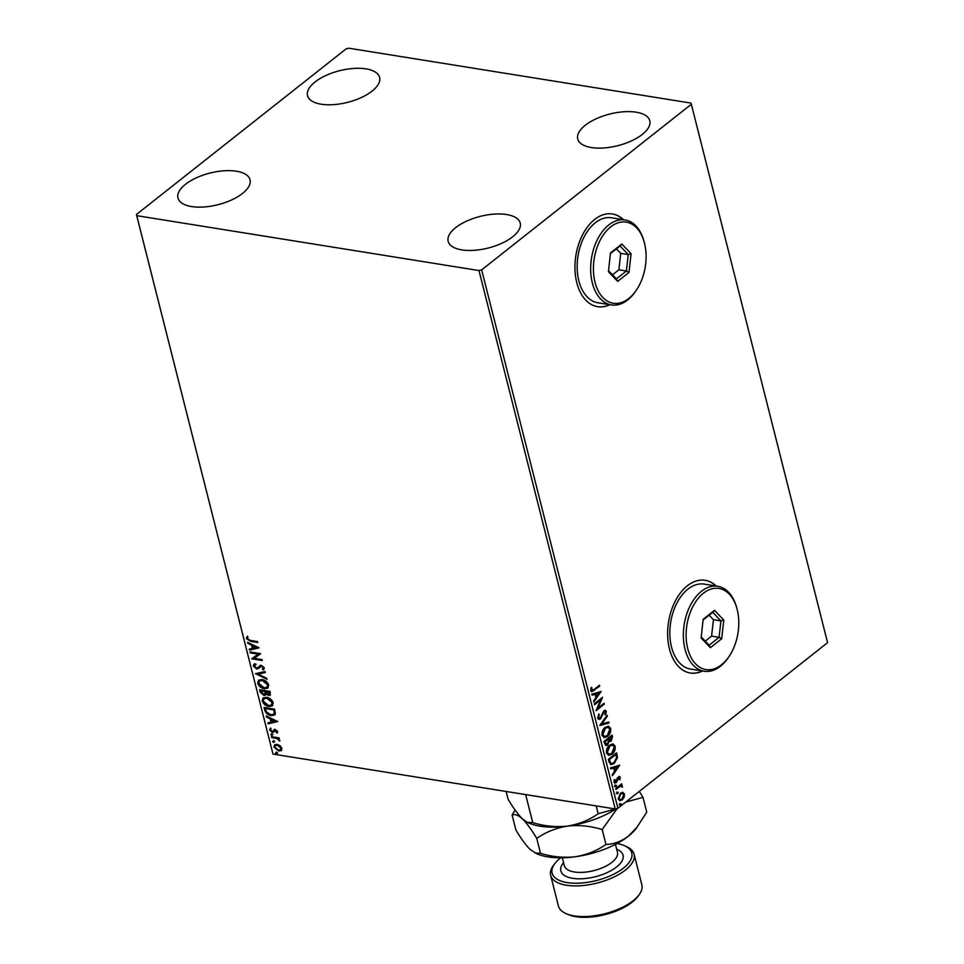 <?xml version="1.0" encoding="UTF-8"?>
<svg xmlns="http://www.w3.org/2000/svg" width="964" height="964" viewBox="0 0 964 964"><rect width="100%" height="100%" fill="white"/><g stroke="black" fill="none" stroke-linecap="round" stroke-linejoin="round"><path stroke-width="1.45" d="M623.515 219.708A46.947 29.547 99.1 0 0 612.477 213.972A46.947 29.547 99.1 0 0 594.692 219.43A46.947 29.547 99.1 0 0 574.978 269.571A46.947 29.547 99.1 0 0 597.608 306.685A46.947 29.547 99.1 0 0 609.887 304.684M623.214 219.659A46.947 29.547 99.1 0 0 612.321 213.948M716.204 586.028A46.947 29.547 99.1 0 0 705.166 580.292A46.947 29.547 99.1 0 0 687.38 585.763A46.947 29.547 99.1 0 0 667.666 635.891A46.947 29.547 99.1 0 0 690.296 673.005A46.947 29.547 99.1 0 0 702.575 671.016M715.903 585.979A46.947 29.547 99.1 0 0 705.021 580.268M185.486 184.305A37.162 16.316 165.8 0 1 223.925 170.785A37.162 16.316 165.8 0 1 250.025 179.762A37.162 16.316 165.8 0 1 242.518 193.451A37.162 16.316 165.8 0 1 204.067 206.971A37.162 16.316 165.8 0 1 177.966 197.994A37.162 16.316 165.8 0 1 185.486 184.305M585.244 125.296A37.162 16.316 165.8 0 1 623.684 111.776A37.162 16.316 165.8 0 1 649.796 120.753A37.162 16.316 165.8 0 1 642.277 134.442A37.162 16.316 165.8 0 1 603.838 147.962A37.162 16.316 165.8 0 1 577.725 138.985A37.162 16.316 165.8 0 1 585.244 125.296M455.671 227.637A37.162 16.316 165.8 0 1 494.11 214.116A37.162 16.316 165.8 0 1 520.223 223.094A37.162 16.316 165.8 0 1 512.703 236.783A37.162 16.316 165.8 0 1 474.264 250.303A37.162 16.316 165.8 0 1 448.152 241.337A37.162 16.316 165.8 0 1 455.671 227.637M315.059 81.964A37.162 16.316 165.8 0 1 353.499 68.444A37.162 16.316 165.8 0 1 379.611 77.421A37.162 16.316 165.8 0 1 372.092 91.11A37.162 16.316 165.8 0 1 333.652 104.63A37.162 16.316 165.8 0 1 307.54 95.653A37.162 16.316 165.8 0 1 315.059 81.964M691.019 103.088L348.775 48.2L346.1 48.887L136.418 214.49L136.743 215.671L478.988 270.559L481.663 269.86L691.333 104.257L691.019 103.088M280.006 745.642L281.91 748.317L281.259 750.595L278.765 751.04L273.957 747.052L274.535 744.811L277.054 744.316L280.006 745.642M271.462 736.665L279.138 737.894L279.367 738.822L278.235 738.641L279.825 741.087L276.945 738.569L271.691 737.581L271.462 736.665M277.668 731.568L277.017 733.158L275.475 730.423L272.378 732.411L269.679 730.122L270.233 728.398L271.077 729.037L270.595 730.17L272.113 731.495L275.21 729.495L277.668 731.568M276.222 732.519L277.21 731.098L275.475 730.423M275.945 730.049L273.836 732.038M271.077 729.037L270.595 730.17M273.306 730.989L274.101 729.603M264.775 710.239L264.076 707.468L274.571 709.143L275.379 713.734L274.583 715.083L271.053 715.625C268.052 715.276 265.956 713.481 264.775 710.239L264.654 707.552M259.581 689.73L270.089 691.405L270.257 695.14L268.607 695.43L266.088 693.947L265.534 695.104L263.883 695.406L260.184 692.104L259.581 689.73M255.52 673.667L265.064 671.534L265.317 672.535L258.075 674.149L266.775 678.331L267.028 679.331L255.52 673.667M250.254 652.869L250.025 651.953L260.533 653.64L254.207 658.352L262.039 659.605L262.268 660.521L251.761 658.834L258.075 654.134L250.254 652.869L250.616 652.05M250.483 640.445L257.472 641.566L257.713 642.482L250.616 641.337L246.374 638.566L247.025 636.517L247.953 637.108L247.459 638.734L250.483 640.445M136.743 215.671L272.981 754.077L615.225 808.965L478.988 270.559M259.063 647.832L249.555 650.122L249.302 649.121L252.363 648.435L251.52 645.085L247.844 643.325L247.591 642.325L259.063 647.832M255.677 664.582L254.4 666.172L256.605 668.124L261.401 665.377L264.401 667.895L263.196 669.92L262.377 669.088L263.317 667.715L261.678 666.293L256.822 669.04L253.339 666.064L253.857 664.292L254.954 663.75L255.677 664.582L254.809 665.015L255.568 664.461M263.847 669.522L263.196 669.92L262.895 668.775M262.377 669.088L263.787 667.341L262.148 665.919L260.461 666.63M262.003 679.548C264.98 679.969 267.221 681.777 268.715 684.97L267.859 688.115L264.377 688.73C261.389 688.308 259.159 686.489 257.689 683.271L258.557 680.186L262.003 679.548M266.486 697.285C269.474 697.707 271.715 699.515 273.21 702.708L272.354 705.853L268.86 706.467C265.883 706.046 263.654 704.226 262.184 701.009L263.052 697.924L266.486 697.285M277.716 721.53L268.209 723.819L267.956 722.819L271.017 722.144L270.173 718.795L266.486 717.023L266.233 716.023L277.716 721.53M271.462 733.881L272.535 734.785L271.848 735.411L270.788 734.508L271.932 733.508M272.535 734.785L271.848 735.411L271.258 734.134M273.246 740.918L274.318 741.822L273.631 742.449L272.559 741.545L273.716 740.545M274.318 741.822L273.631 742.449L273.029 741.171M276.15 752.378L277.222 753.294L276.535 753.908L275.463 753.005L276.62 752.016M277.222 753.294L276.535 753.908L275.933 752.631M622.865 792.396L624.491 794.083L624.13 797.336L622.214 799.915L619.828 800.698L618.261 799.011L620.503 793.191L622.865 792.396M615.731 788.528L621.756 783.768L621.105 785.383L622.467 787.058L620.093 786.347L615.96 789.444L615.731 788.528M621.274 784.142L620.503 785.286L622.503 786.19L621.901 786.094L622.467 787.058M621.72 786.624L619.491 786.25L615.839 788.962M620.25 777.321L619.84 779.768L619.189 779.647L619.527 777.96L618.49 777.719L616.201 782.648L614.899 783.081L613.972 782.081L614.309 779.551L615.008 779.635L614.683 781.394L615.936 781.756L617.382 777.852L619.394 776.406L620.25 777.321L619.25 779.671M619.527 777.96L617.888 777.623L617.996 778.37M614.405 779.539L614.092 781.298L615.936 781.756M609.043 762.09L608.344 759.319L616.586 752.812L617.466 757.68L614.213 763.488L611.007 764.657L609.043 762.09M603.85 741.581L612.104 735.074L612.526 736.761L611.176 741.111L609.14 741.388L607.513 744.931L605.802 745.509L603.85 741.581M609.706 741.629L608.537 741.292L606.91 744.835L607.513 744.931M599.789 725.531L607.067 715.192L607.32 716.192L601.801 724.036L608.79 721.988L609.043 722.988L599.789 725.531M594.523 704.732L594.294 703.816L602.536 697.297L597.897 708.118L604.054 703.262L604.283 704.178L596.041 710.697L600.656 699.888L594.523 704.732M591.245 687.501L591.547 689.959L594.005 689.549L599.488 685.223L599.716 686.139L591.715 691.791L590.703 690.634L591.089 687.633L591.836 687.597L591.86 690.453M481.663 269.86L617.9 808.278L827.582 642.663L691.333 104.257M601.066 691.489L593.836 701.973L593.583 700.985L595.909 697.671L595.065 694.321L592.113 695.177L591.86 694.176L601.066 691.489M597.668 718.132L598.789 714.023L599.391 714.445L598.487 717.397L600.307 717.963L603.886 710.733L605.32 710.239L606.344 711.348L605.537 714.746L604.85 714.432L605.5 711.998L604.151 711.625L600.536 718.879L598.909 719.421L597.668 718.132M599.03 718.192L600.307 717.963M605.5 711.998L603.548 711.528L602.621 712.926L603.223 713.023M605.151 727.35L608.513 726.193L610.67 728.423C610.959 731.977 609.911 734.664 607.513 736.484L604.247 737.617L602.018 735.339C601.753 731.821 602.789 729.158 605.151 727.35M609.646 745.076L612.996 743.931L615.153 746.16C615.454 749.715 614.393 752.402 612.007 754.222L608.742 755.354L606.513 753.077C606.236 749.558 607.284 746.895 609.646 745.076M619.719 765.187L612.477 775.683L612.224 774.682L614.562 771.369L613.719 768.019L610.754 768.874L610.501 767.886L619.719 765.187M615.574 785.154L616.454 785.383L615.96 786.684L615.08 786.467L615.574 785.154L616.454 785.383L615.96 786.684L615.08 786.467M617.358 792.191L618.237 792.42L617.743 793.721L616.864 793.505L617.358 792.191L618.237 792.42L617.743 793.721L616.864 793.505M620.262 803.663L621.141 803.88L620.647 805.193L619.768 804.964L620.262 803.663L621.141 803.88L620.647 805.193L619.768 804.964M272.981 754.077L136.418 214.49M617.9 808.278L615.225 808.965M690.152 672.98A46.947 29.547 99.1 0 0 702.274 670.968M597.451 306.66A46.947 29.547 99.1 0 0 609.585 304.636M599.006 685.597L599.716 686.139M599.114 686.043L591.426 691.694M590.92 689.164L591.522 689.26M590.956 689.863L591.534 690.465M600.415 691.682L593.655 701.286M592.041 694.924L595.065 694.321M599.102 693.14L595.403 693.947L596.656 696.611L599.102 693.14L596.005 694.044L596.656 696.611M595.403 693.947L596.005 694.044M601.765 697.912L597.897 708.118M603.572 703.648L604.283 704.178M603.681 704.082L596.198 709.998M594.402 704.25L600.656 699.888M598.656 714.252L599.391 714.445M598.789 714.348L598.487 717.397M597.897 717.3L599.716 717.867M604.994 710.227L606.344 711.348M605.754 711.251L604.934 714.649M604.898 711.902L603.548 711.528L604.898 711.902M602.621 712.926L602.693 714.794M602.09 714.698L600.536 718.879M599.933 718.783L598.62 719.337M606.645 715.794L607.32 716.192M606.718 716.095L601.801 724.036M608.248 722.144L609.043 722.988M608.441 722.892L599.885 725.386M608.2 726.169L610.67 728.423M610.067 728.326C610.357 731.881 609.308 734.568 606.91 736.388L607.513 736.484M606.91 736.388L603.946 737.544M607.742 727.302L604.789 728.157L602.259 734.544L604.344 736.424M607.284 735.568L609.838 729.133L608.043 727.326L605.392 728.254L602.862 734.64L604.621 736.496L607.284 735.568M602.259 734.544L602.862 734.64M604.789 728.157L605.392 728.254M611.622 735.448L610.573 741.015L611.176 741.111M610.573 741.015L608.537 741.292M606.91 744.835L605.513 745.437M604.597 742.786L607.272 744.015L608.38 741.412L607.995 739.412L604.332 741.738L606.681 743.919M607.272 744.015L605.922 744.268M608.356 739.111L610.935 740.207L611.489 736.653L608.236 738.641L610.332 740.111M610.935 740.207L609.597 740.473M608.236 738.641L608.959 739.207M611.489 736.653L608.838 738.737M604.332 741.738L605.199 742.883M607.995 739.412L604.934 741.834M612.682 743.907L615.153 746.16M614.562 746.064C614.851 749.618 613.791 752.306 611.405 754.125L612.007 754.222M611.405 754.125L608.441 755.282M612.224 745.039L609.272 745.895L606.742 752.281L608.826 754.161M611.766 753.306L614.321 746.871L612.538 745.064L609.875 745.991L607.344 752.378L609.115 754.234L611.766 753.306M606.742 752.281L607.344 752.378M609.272 745.895L609.875 745.991M616.104 753.185L617.466 757.68M616.864 757.584L614.213 763.488M613.61 763.392L610.718 764.585M609.899 762.741L611.538 763.488L613.984 762.56L616.562 757.812L615.972 754.39L608.814 759.475L609.899 762.741L611.236 763.416M615.972 754.39L609.417 759.572L610.501 762.837M608.814 759.475L609.417 759.572M619.069 765.38L612.309 774.984M610.694 768.621L613.719 768.019M617.755 766.838L614.056 767.645L615.309 770.308L617.755 766.838L614.658 767.742L615.309 770.308M614.056 767.645L614.658 767.742M618.924 777.864L617.888 777.623L618.924 777.864M617.406 778.273L617.056 781.611M616.466 781.515L616.201 782.648M615.61 782.551L614.622 782.997M614.092 781.298L615.345 781.659L614.092 781.298M619.093 776.406L619.647 777.225M614.972 785.058L615.851 785.286M615.357 786.588L614.478 786.371M621.382 784.588L621.985 784.684M620.503 785.286L621.901 786.094M621.117 786.528L619.491 786.25L621.117 786.528M616.755 792.095L617.635 792.324M617.141 793.625L616.261 793.408M622.274 792.3L624.491 794.083M623.889 793.987L624.13 797.336M623.527 797.24L622.214 799.915M621.611 799.819L619.551 800.626M622.262 793.468L620.129 794.011L618.394 798.325L619.864 799.554M621.973 799.011L623.756 794.661L622.563 793.48L620.732 794.107L618.996 798.421L620.141 799.626L621.973 799.011M618.394 798.325L618.996 798.421M620.129 794.011L620.732 794.107M619.659 803.566L620.539 803.783M620.045 805.097L619.165 804.868M257.593 642.012L251.086 640.976L246.374 638.566M246.844 638.204L247.495 636.144M258.918 647.76L249.555 650.122M250.038 649.748L249.845 649.001M251.52 645.085L252.363 648.435M251.99 644.711L247.844 643.325M256.545 647.495L253.171 645.278L253.339 648.218L256.545 647.495L252.701 645.651M260.569 653.809L254.207 658.352M262.16 660.051L251.761 658.834M250.724 652.508L258.075 654.134M259.051 668.353L257.292 668.667L253.339 666.064M253.809 665.69L254.11 664.112M256.147 664.208L254.87 665.799M258.027 667.618L260.401 665.208M262.847 668.727L263.787 667.341L262.847 668.727M265.245 672.282L258.075 674.149M266.859 678.644L256.183 673.523M268.088 687.91L264.377 688.73M264.847 688.356C261.859 687.934 259.629 686.115 258.159 682.898L257.689 683.271M258.159 682.898L258.798 680.018M267.161 687.127L268.125 684.464L262.714 680.102L259.714 680.801M264.148 687.814L266.92 687.344L267.655 684.838L262.244 680.464L259.461 680.97L258.762 683.416L264.148 687.814M270.45 694.936L268.607 695.43M269.077 695.056L266.088 693.947M265.751 694.887L263.883 695.406M264.353 695.032L260.184 692.104M260.654 691.742L260.172 689.814M263.642 694.49L265.63 692.971L264.124 694.116L265.63 692.971L265.269 691.067L260.895 690.814L263.642 694.49L265.16 693.345L264.799 691.441L260.895 690.814M269.498 694.128L268.353 694.502L269.245 692.152L265.871 691.61L268.353 694.502M268.823 694.14L269.715 691.778L265.871 691.61M272.583 705.648L268.86 706.467M269.33 706.094C266.353 705.672 264.124 703.853 262.654 700.635L262.184 701.009M262.654 700.635L263.293 697.755M271.643 704.865L272.607 702.202L267.197 697.84L264.196 698.539M268.631 705.552L271.402 705.082L272.137 702.575L266.727 698.201L263.943 698.707L263.244 701.153L268.631 705.552M274.8 714.878L271.053 715.625M271.523 715.252C268.522 714.902 266.425 713.107 265.245 709.866M273.836 714.071L274.728 712.709L274.198 709.516L265.377 708.552L266.522 712.034L270.824 714.71L273.619 714.276L274.258 713.083L273.728 709.89L265.377 708.552M277.56 721.458L268.209 723.819M268.679 723.446L268.498 722.711M270.173 718.795L271.017 722.144M270.643 718.421L266.486 717.023M275.198 721.205L271.812 718.987L271.993 721.916L275.198 721.205L271.342 719.349M277.427 732.736L276.367 732.399M276.692 732.146L277.21 731.098L276.692 732.146M275.306 730.158L274.752 730.941L275.306 730.158M273.969 731.929L272.378 732.411M272.848 732.038L269.679 730.122M270.149 729.748L270.703 728.037M274.571 729.23L273.33 730.543M273.005 734.411L272.318 735.038M279.247 738.352L278.235 738.641M279.922 740.485L278.897 740.521M278.295 738.593L276.945 738.569M277.415 738.195L271.691 737.581M274.788 741.449L274.101 742.075M281.741 750.221L278.765 751.04M279.235 750.667L273.957 747.052M274.427 746.678L274.788 744.63M280.693 749.558L281.428 747.799L277.752 744.859L275.596 745.425M278.524 750.125L280.476 749.763L280.958 748.172L277.283 745.232L275.33 745.582L274.897 747.196L278.524 750.125M277.692 752.92L277.005 753.535M560.662 857.815A41.078 18.039 -14.2 0 0 560.421 858.008A41.078 18.039 -14.2 0 0 555.035 863.31A41.078 18.039 -14.2 0 0 571.592 883.096A41.078 18.039 -14.2 0 0 623.467 868.118A41.078 18.039 -14.2 0 0 624.527 845.717A41.078 18.039 -14.2 0 0 616.96 843.572M624.527 845.717L626.504 846.597A43.031 18.894 165.8 0 1 634.095 854.2A43.031 18.894 165.8 0 1 625.395 870.058A43.031 18.894 165.8 0 1 580.87 885.711A43.031 18.894 165.8 0 1 550.649 875.324A43.031 18.894 165.8 0 1 553.71 865.021L555.035 863.31M638.795 895.17L637.469 896.894A41.078 18.039 165.8 0 1 632.083 902.196A41.078 18.039 165.8 0 1 567.977 914.475L566.001 913.595A43.031 18.894 -14.2 0 0 633.155 900.725A43.031 18.894 -14.2 0 0 638.795 895.17A43.031 18.894 -14.2 0 0 641.855 884.88L634.095 854.2M550.649 875.324L558.409 905.991A43.031 18.894 -14.2 0 0 566.001 913.595M615.695 808.844L598.186 813.736C589.245 820.075 579.015 824.184 567.471 826.1C555.903 827.353 544.323 826.196 532.755 822.629L525.657 794.601M598.186 813.736L596.198 805.916M532.755 822.629L527.26 822.304L522.44 818.87C518.029 814.472 513.258 807.953 508.124 799.301L506.136 791.468M616.201 808.712A58.684 25.763 165.8 0 1 567.471 826.1A58.684 25.763 165.8 0 1 529.007 823.075L527.26 822.304M515.041 809.965L512.125 815.11C514.704 813.809 518.15 815.062 522.44 818.87C526.838 823.268 531.61 829.799 536.755 838.451C545.684 832.125 555.927 828.004 567.471 826.1C579.039 824.835 590.607 825.991 602.187 829.558L617.273 808.435M625.744 802.072L642.988 797.324L639.277 791.396M642.988 797.324L646.748 812.182L636.047 828.63A58.684 25.763 165.8 0 1 628.347 836.21A58.684 25.763 165.8 0 1 575.231 856.767A58.684 25.763 165.8 0 1 536.767 853.743L530.2 849.537C525.79 845.139 521.018 838.62 515.885 829.968L512.125 815.11M637.481 826.763L628.347 836.21C621.057 841.584 613.586 844.319 605.946 844.416C597.005 850.742 586.775 854.851 575.231 856.767C563.663 858.02 552.083 856.876 540.515 853.309L535.02 852.971M540.515 853.309L536.755 838.451M605.946 844.416L602.187 829.558M703.395 593.234A41.078 25.847 99.1 0 0 687.706 648.543A41.078 25.847 99.1 0 0 721.494 664.786A41.078 25.847 99.1 0 0 729.302 656.123A41.078 25.847 99.1 0 0 736.93 608.525A41.078 25.847 99.1 0 0 703.395 593.234M729.302 656.123L728.603 657.171A43.031 27.088 -80.9 0 1 720.433 666.257A43.031 27.088 -80.9 0 1 704.13 671.257A43.031 27.088 -80.9 0 1 683.38 637.24A43.031 27.088 -80.9 0 1 701.455 591.281A43.031 27.088 -80.9 0 1 717.758 586.281A43.031 27.088 -80.9 0 1 736.592 607.308L736.93 608.525M717.758 586.281L704.25 584.112A43.031 27.088 99.1 0 0 687.947 589.112A43.031 27.088 99.1 0 0 669.872 635.071A43.031 27.088 99.1 0 0 690.622 669.088L704.13 671.257M721.699 638.734L710.372 647.688L701.105 637.963L703.178 619.286L714.517 610.332L723.783 620.057L721.699 638.734L719.096 637.325L720.915 620.888L712.77 612.333L703.105 619.96M705.238 641.132L711.589 636.12L713.408 619.683L720.915 620.888L723.783 620.057M713.408 619.683L709.143 615.201M711.589 636.12L719.096 637.325L709.118 645.205L701.226 636.915M712.77 612.333L714.517 610.332M710.372 647.688L709.118 645.205M610.694 226.902A41.078 25.847 99.1 0 0 595.017 282.223A41.078 25.847 99.1 0 0 628.805 298.466A41.078 25.847 99.1 0 0 636.601 289.803A41.078 25.847 99.1 0 0 644.241 242.205A41.078 25.847 99.1 0 0 610.694 226.902M636.601 289.803L635.903 290.851A43.031 27.088 -80.9 0 1 627.733 299.925A43.031 27.088 -80.9 0 1 611.429 304.937A43.031 27.088 -80.9 0 1 590.691 270.908A43.031 27.088 -80.9 0 1 608.766 224.961A43.031 27.088 -80.9 0 1 625.058 219.949A43.031 27.088 -80.9 0 1 643.904 240.988L644.241 242.205M625.058 219.949L611.55 217.792A43.031 27.088 99.1 0 0 595.258 222.792A43.031 27.088 99.1 0 0 577.183 268.751A43.031 27.088 99.1 0 0 597.921 302.768L611.429 304.937M629.01 272.402L617.671 281.355L608.417 271.643L610.489 252.966L621.828 244.013L631.083 253.737L629.01 272.402L626.395 271.005L628.227 254.568L620.069 246.013L610.417 253.64M612.55 274.812L618.888 269.8L620.72 253.363L628.227 254.568L631.083 253.737M620.72 253.363L616.442 248.881M618.888 269.8L626.395 271.005L616.418 278.873L608.525 270.595M620.069 246.013L621.828 244.013M617.671 281.355L616.418 278.873M593.547 690.441L594.149 690.537M611.923 736.665L612.526 736.761M616.442 754.511L617.044 754.607M609.067 760.463L609.67 760.56M617.008 779.683L617.611 779.78M617.382 787.745L617.984 787.841M562.361 857.791L564.35 865.684A27.39 12.026 -14.2 0 0 583.594 872.3A27.39 12.026 -14.2 0 0 611.923 862.334A27.39 12.026 -14.2 0 0 617.454 852.248L615.454 844.356M616.695 849.224A32.077 14.086 165.8 0 1 616.562 867.01A32.077 14.086 165.8 0 1 575.544 878.662A32.077 14.086 165.8 0 1 563.591 862.659M604.922 711.36L604.32 711.263M604.621 736.496L604.018 736.4M608.043 727.326L607.441 727.23M609.115 754.234L608.513 754.137M612.538 745.064L611.935 744.967M611.538 763.488L610.935 763.392M619.093 777.526L618.49 777.43M615.249 781.973L614.646 781.876M621.141 786.118L620.539 786.021M620.141 799.626L619.539 799.542M622.563 793.48L621.961 793.384"/></g></svg>
